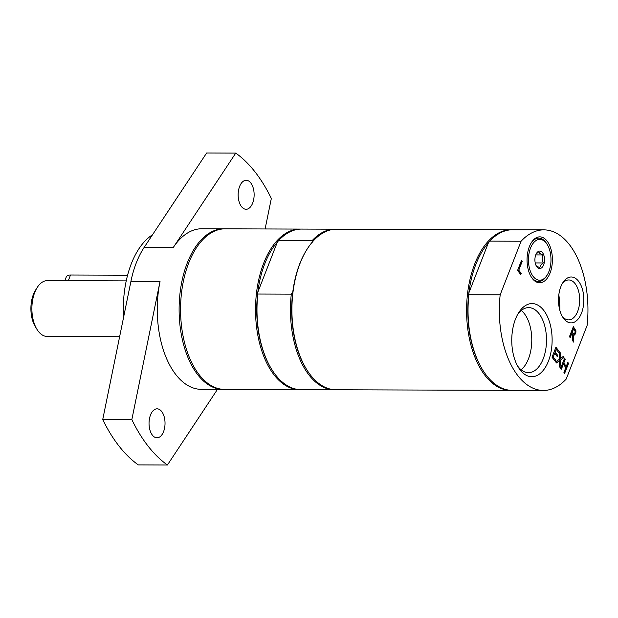 <?xml version="1.0" encoding="UTF-8"?>
<svg xmlns="http://www.w3.org/2000/svg" width="618" height="618" viewBox="0 0 618 618"><rect width="100%" height="100%" fill="white"/><g stroke="black" fill="none" stroke-linecap="round" stroke-linejoin="round"><path stroke-width="0.93" d="M559.854 310.375A62.186 34.322 90.2 0 0 558.827 294.771M521.298 310.46A32.522 17.945 -89.8 0 1 531.781 340.155A32.522 17.945 -89.8 0 1 521.105 369.78M517.714 314.307A32.522 17.945 -89.8 0 1 528.668 307.625A32.522 17.945 -89.8 0 1 544.528 325.176A32.522 17.945 -89.8 0 1 543.207 358.834A32.522 17.945 -89.8 0 1 528.452 372.662A32.522 17.945 -89.8 0 1 517.552 365.902M500.178 294.825L468.884 294.724A80.294 44.311 90.2 0 0 482.82 370.151A80.294 44.311 90.2 0 0 512.083 390.344L543.376 390.452A80.294 44.311 90.2 0 0 566.204 379.089L587.1 325.493A80.294 44.311 90.2 0 0 543.902 229.865A80.294 44.311 90.2 0 0 521.074 241.229L500.178 294.825A80.294 44.311 90.2 0 0 543.376 390.452M468.884 294.724L468.853 292.917A79.421 43.832 90.2 0 0 482.419 369.494L482.82 370.151M511.874 229.772A80.294 44.311 90.2 0 0 511.148 229.765A80.294 44.311 90.2 0 0 468.707 285.786A80.294 44.311 90.2 0 0 485.269 375.759A80.294 44.311 90.2 0 0 510.63 390.344A80.294 44.311 90.2 0 0 511.356 390.337M488.351 242.928A79.421 43.832 90.2 0 0 468.853 292.917L488.351 242.928L489.78 241.128L521.074 241.229M543.902 229.865L512.608 229.765A80.294 44.311 90.2 0 0 489.78 241.128M574.925 332.924L575.095 331.148L573.628 328.768L572.16 332.523L573.998 334.099L574.925 332.924M572.755 340.904L572.569 334.709L571.727 333.635L570.182 337.613L569.448 336.679L573.342 326.683L575.961 330.808L575.729 333.79L573.442 335.265L573.705 342.117L572.755 340.904M569.981 337.366L571.727 333.635M573.249 326.93L575.667 330.808L575.435 333.79L573.156 335.265L574.06 335.412M573.156 335.265L573.396 341.723M573.628 328.768L571.874 332.523L573.713 334.091M517.567 270.468L521.468 260.472L522.195 261.406L518.765 270.221L521.221 273.357L520.758 274.539L517.567 270.468M521.368 260.719L522.195 261.406M521.909 261.406L518.765 270.221M518.471 270.221L521.221 273.357M520.928 273.357L520.565 274.292M555.821 347.471L559.36 351.619L558.904 352.801L556.192 349.34L555.119 352.082L557.652 355.304L557.189 356.486L554.663 353.264L553.21 356.972L555.922 360.433L555.466 361.615L552.021 357.219L555.922 347.223L559.36 351.619M559.074 351.619L558.703 352.554M555.119 352.082L556.192 349.34M554.833 352.075L557.652 355.304M557.359 355.304L556.996 356.238M553.21 356.972L554.663 353.264M552.925 356.972L555.922 360.433M555.636 360.433L555.265 361.368M556.416 362.836L559.445 360.727L556.532 362.975L555.736 361.97L559.445 359.197L559.692 352.036L560.534 353.11L560.317 358.695L563.176 356.486L563.971 357.498L560.325 360.224L560.07 367.494L559.228 366.428L559.445 360.727M559.676 352.391L560.534 353.11M560.24 353.11L560.317 358.695M562.998 356.625L563.971 357.498M563.678 357.498L560.325 360.224M560.032 360.224L559.792 367.138M563.925 372.407L565.833 367.517L563.299 364.288L561.391 369.178L560.657 368.243L564.558 358.247L565.285 359.182L563.755 363.098L566.289 366.335L567.818 362.411L568.552 363.345L564.651 373.342L563.925 372.407M561.198 368.931L563.299 364.288M564.458 358.494L565.285 359.182M564.999 359.182L563.755 363.098M563.469 363.098L566.289 366.335M567.726 362.658L568.552 363.345M568.259 363.345L564.458 373.094M547.131 275.141A20.417 11.271 -89.8 0 1 531.55 273.921A20.417 11.271 -89.8 0 1 531.635 245.655A20.417 11.271 -89.8 0 1 547.231 244.535A20.417 11.271 -89.8 0 1 550.916 257.312A20.417 11.271 -89.8 0 1 547.131 275.141L546.528 276.099A21.692 11.974 -89.8 0 1 530.986 276.509M531.094 243.059A21.692 11.974 -89.8 0 1 546.636 243.577L547.231 244.535M550.066 273.009A22.966 12.677 90.2 0 0 548.22 242.712A22.966 12.677 90.2 0 0 531.395 242.573A22.966 12.677 90.2 0 0 531.279 277.003A22.966 12.677 90.2 0 0 550.066 273.009M562.125 283.909A19.977 11.024 -89.8 0 1 568.738 279.954A19.977 11.024 -89.8 0 1 578.479 290.738A19.977 11.024 -89.8 0 1 577.668 311.418A19.977 11.024 -89.8 0 1 568.606 319.908A19.977 11.024 -89.8 0 1 562.025 315.922M581.507 313.141A22.966 12.677 90.2 0 0 579.661 282.843A22.966 12.677 90.2 0 0 562.836 282.696A22.966 12.677 90.2 0 0 562.72 317.127A22.966 12.677 90.2 0 0 581.507 313.141M548.413 361.175A36.578 20.185 90.2 0 0 545.478 312.917A36.578 20.185 90.2 0 0 518.672 312.693A36.578 20.185 90.2 0 0 518.494 367.532A36.578 20.185 90.2 0 0 548.413 361.175M536.146 265.678L539.699 267.81L540.58 265.385L543.261 262.959L542.094 258.957L542.728 254.956L539.784 253.38L538.641 251.812L535.96 254.237M542.728 254.956L535.744 254.933M543.261 262.959L535.219 262.928M544.504 258.741A8.729 4.813 -89.8 0 1 541.947 267.54A8.729 4.813 -89.8 0 1 536.517 266.343A8.729 4.813 -89.8 0 1 534.941 260.881A8.729 4.813 -89.8 0 1 536.555 253.264A8.729 4.813 -89.8 0 1 541.453 251.657A8.729 4.813 -89.8 0 1 544.504 258.741M152.507 234.794A78.548 43.345 90.2 0 0 123.546 317.528M224.404 228.838A80.294 44.311 90.2 0 0 223.677 228.83A80.294 44.311 90.2 0 0 181.236 284.852A80.294 44.311 90.2 0 0 197.799 374.825A80.294 44.311 90.2 0 0 223.16 389.41A80.294 44.311 90.2 0 0 223.886 389.402M223.677 228.83L201.847 228.76A80.294 44.311 90.2 0 0 173.287 247.47L144.179 247.37L206.644 152.994L235.759 153.094L173.287 247.47M223.16 389.41L201.321 389.34A80.294 44.311 90.2 0 1 160.031 281.476L131.843 419.607L102.735 419.514L130.916 281.383A80.294 44.311 -89.8 0 1 144.179 247.37M131.843 419.607A167.563 92.476 90.2 0 0 167.416 465.006L217.459 389.386M150.506 414.987A14.484 7.995 -89.8 0 1 157.08 408.83A14.484 7.995 -89.8 0 1 164.149 416.648A14.484 7.995 -89.8 0 1 163.561 431.642A14.484 7.995 -89.8 0 1 156.987 437.799A14.484 7.995 -89.8 0 1 149.919 429.981A14.484 7.995 -89.8 0 1 150.506 414.987M102.735 419.514A167.563 92.476 90.2 0 0 138.301 464.906L167.416 465.006M265.107 228.961L271.325 198.486A167.563 92.476 90.2 0 0 235.759 153.094M239.614 186.451A14.484 7.995 -89.8 0 1 246.18 180.294A14.484 7.995 -89.8 0 1 253.249 188.111A14.484 7.995 -89.8 0 1 252.662 203.106A14.484 7.995 -89.8 0 1 246.088 209.27A14.484 7.995 -89.8 0 1 239.027 201.445A14.484 7.995 -89.8 0 1 239.614 186.451M511.148 229.765L336.486 229.193A80.294 44.311 90.2 0 0 307.092 249.201A80.294 44.311 90.2 0 0 300.062 263.338A80.294 44.311 90.2 0 0 306.698 369.579A80.294 44.311 90.2 0 0 335.96 389.773L510.63 390.344M307.092 249.201L306.683 249.85A79.421 43.832 90.2 0 0 299.73 263.84A79.421 43.832 90.2 0 0 292.739 292.345A79.421 43.832 90.2 0 0 306.296 368.923L306.698 369.579M292.739 292.345L291.302 294.145L257.83 294.037L257.806 292.229L277.297 242.241A79.421 43.832 90.2 0 0 264.798 263.724A79.421 43.832 90.2 0 0 257.806 292.229A79.421 43.832 90.2 0 0 271.364 368.815L271.765 369.464A80.294 44.311 90.2 0 0 301.028 389.664L334.508 389.773A80.294 44.311 90.2 0 0 335.234 389.765M300.819 229.093A80.294 44.311 90.2 0 0 300.093 229.077A80.294 44.311 90.2 0 0 263.677 263.222A80.294 44.311 90.2 0 0 260.41 346.327A80.294 44.311 90.2 0 0 299.575 389.657A80.294 44.311 90.2 0 0 300.302 389.649M300.093 229.077L225.137 228.83A80.294 44.311 90.2 0 0 188.714 262.974A80.294 44.311 90.2 0 0 185.454 346.08A80.294 44.311 90.2 0 0 224.612 389.41L299.575 389.657M257.83 294.037A80.294 44.311 90.2 0 0 271.765 369.464M277.297 242.241L278.726 240.441L312.206 240.549L312.229 242.349M335.759 229.201A80.294 44.311 90.2 0 0 335.026 229.193L301.553 229.077A80.294 44.311 90.2 0 0 278.726 240.441M291.302 294.145A80.294 44.311 90.2 0 0 334.508 389.773M335.026 229.193A80.294 44.311 90.2 0 0 312.206 240.549M64.828 280.672L66.311 276.864A8.729 4.171 21.3 0 1 70.514 275.018L127.578 275.203M126.227 280.873L47.385 280.618A27.926 15.411 90.2 0 0 37.165 287.579L35.52 290.19A24.434 13.488 90.2 0 0 35.404 326.829L37.026 329.448A27.926 15.411 90.2 0 0 38.386 331.402A27.926 15.411 90.2 0 0 47.207 336.47L119.629 336.71M37.165 287.579A27.926 15.411 90.2 0 0 37.026 329.448M160.031 281.476L130.916 281.383M70.514 275.018L68.304 280.688"/></g></svg>
